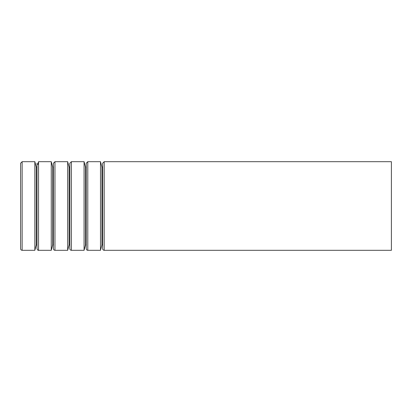 <?xml version="1.0" encoding="UTF-8"?>
<svg xmlns="http://www.w3.org/2000/svg" width="412" height="412" viewBox="0 0 412 412"><rect width="100%" height="100%" fill="white"/><g stroke="black" fill="none" stroke-linecap="round" stroke-linejoin="round"><path stroke-width="0.62" d="M37.013 167.071L36.287 167.071L34.845 161.689L22.14 161.689L22.14 250.311C21.203 250.218 20.693 249.708 20.6 248.771L20.6 163.229L22.14 161.689M34.845 161.689L34.845 250.311L22.14 250.311M104.195 161.689L391.4 161.689L391.4 250.311L104.195 250.311C103.263 250.218 102.748 249.708 102.66 248.771L102.66 163.229L104.195 161.689L104.195 250.311M102.66 167.071L101.934 167.071L101.934 244.929L100.492 250.311L87.787 250.311C86.85 250.218 86.34 249.708 86.247 248.771L86.247 163.229L87.787 161.689L87.787 250.311M101.934 167.071L100.492 161.689L100.492 250.311M100.492 161.689L87.787 161.689M86.247 167.071L85.521 167.071L85.521 244.929L84.079 250.311L71.374 250.311C70.437 250.218 69.927 249.708 69.834 248.771L69.834 163.229L71.374 161.689L71.374 250.311M85.521 167.071L84.079 161.689L84.079 250.311M84.079 161.689L71.374 161.689M69.834 167.071L69.113 167.071L69.113 244.929L67.671 250.311L54.961 250.311C54.029 250.218 53.514 249.708 53.421 248.771L53.421 163.229L54.961 161.689L54.961 250.311M69.113 167.071L67.671 161.689L67.671 250.311M67.671 161.689L54.961 161.689M53.421 167.071L52.7 167.071L52.7 244.929L51.258 250.311L38.548 250.311C38.161 250.614 37.652 250.105 37.013 248.771L37.013 163.229M52.7 167.071L51.258 161.689L51.258 250.311M51.258 161.689L38.548 161.689L38.548 250.311M37.78 164.558L38.548 161.689M36.287 167.071L36.287 244.929L34.845 250.311M102.66 244.929L101.934 244.929M86.247 244.929L85.521 244.929M69.834 244.929L69.113 244.929M53.421 244.929L52.7 244.929M37.013 244.929L36.287 244.929"/></g></svg>
